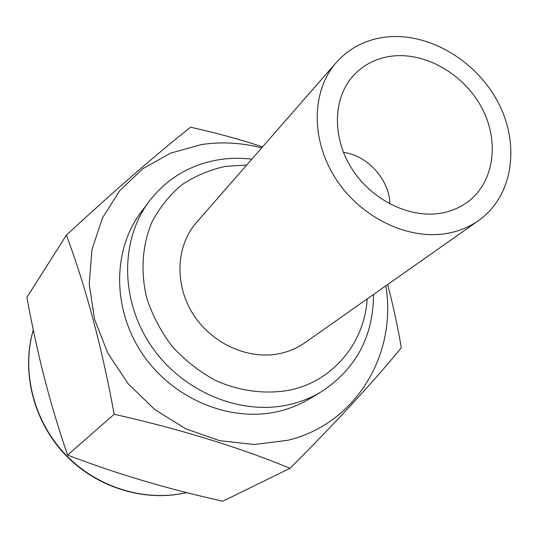 <?xml version="1.0" encoding="UTF-8"?>
<svg xmlns="http://www.w3.org/2000/svg" width="538" height="538" viewBox="0 0 538 538"><rect width="100%" height="100%" fill="white"/><g stroke="black" fill="none" stroke-linecap="round" stroke-linejoin="round"><path stroke-width="0.81" d="M343.459 152.368C367.649 155.462 389.404 179.638 389.936 204.023M390.897 56.248C424.899 51.587 463.743 73.874 481.678 107.613C499.775 141.272 494.348 182.227 467.656 201.972C460.246 207.426 451.792 211.084 442.283 212.934C410.729 219.101 372.121 200.6 351.986 168.952C331.724 137.365 332.921 97.667 353.661 75.3C363.594 64.721 376.008 58.373 390.897 56.248M478.625 220.526C512.996 196.323 520.441 144.897 498.154 102.529C476.083 60.054 427.528 31.641 384.657 37.209C365.181 39.873 349.081 48.279 336.358 62.442C311.314 90.767 310.5 140.21 336.163 179.329C361.677 218.522 409.842 241.017 448.894 233.089C459.943 230.863 469.856 226.68 478.625 220.526L304.864 342.753C297.649 347.81 289.619 351.348 280.762 353.365C249.457 360.534 212.248 344.233 193.256 314.36C174.157 284.548 175.987 245.725 196.558 222.402L336.358 62.442M367.178 298.92C364.603 341.96 334.401 379.936 291.509 389.754C266.781 394.731 240.15 391.53 215.247 380.326C199.147 371.496 184.803 360.204 172.2 346.459C160.963 331.603 152.489 315.517 146.78 298.213C140.391 271.912 142.234 245.449 151.77 222.382C159.423 207.769 169.409 195.274 181.709 184.897C195.065 175.98 209.672 169.8 225.523 166.363L246.693 165.038M373.567 294.427C373.238 336.795 355.726 369.303 321.018 391.96C311.67 397.535 301.549 401.651 290.654 404.3C242.073 416.277 183.33 392.632 151.75 346.701C120.021 300.856 119.987 239.854 149.322 201.165C167.062 178.387 190.163 164.594 218.623 159.779C229.558 158.037 240.627 157.829 251.831 159.154M321.018 391.96L309.202 399.014C299.996 404.502 290.049 408.557 279.35 411.18C231.609 423.002 174.05 399.922 143.169 354.966C112.139 310.083 112.2 250.251 141.057 212.18L149.322 201.165M385.807 285.812C397.252 353.728 356.499 423.715 287.857 440.279L254.373 444.516L219.739 440.703L185.886 428.867L154.762 409.546L128.192 383.776L107.728 353.036L94.52 319.121L89.214 284.01L91.971 249.672L102.428 217.977L119.819 190.526L143.021 168.596L170.701 153.108L201.367 144.594C221.441 141.568 241.542 142.664 261.683 147.883M387.616 284.541C392.861 304.165 397.434 325.234 401.341 347.75C373.48 381.738 336.378 421.926 290.029 468.295C238.912 447.219 180.297 429.203 114.177 414.26C102.045 347.73 86.12 288.018 66.403 235.133C114.735 190.452 156.128 154.48 190.58 127.21C216.484 132.96 240.473 139.517 262.551 146.887M66.403 235.133L26.9 297.373C37.761 356.156 49.382 401.664 67.559 455.081C119.766 474.832 164.561 488.047 222.752 501.261L290.029 468.295M114.177 414.26L67.559 455.081M186.565 492.6C144.783 502.284 96.598 487.462 64.99 454.025C33.437 420.534 21.305 371.395 33.302 330.023M186.632 492.62C144.661 502.445 96.363 487.67 64.742 454.213C33.174 420.709 21.116 371.462 33.282 329.928"/></g></svg>
